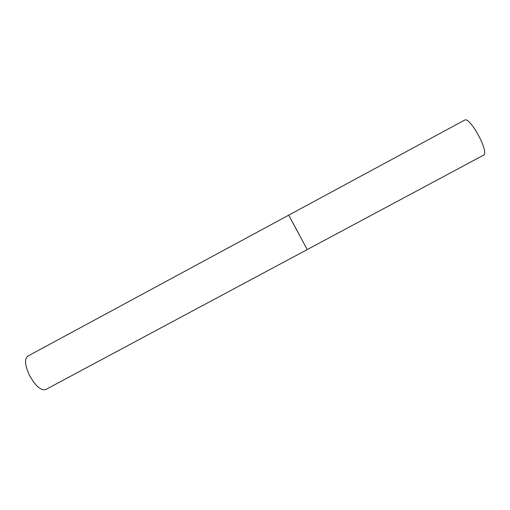 <?xml version="1.0" encoding="UTF-8"?>
<svg xmlns="http://www.w3.org/2000/svg" width="510" height="510" viewBox="0 0 510 510"><rect width="100%" height="100%" fill="white"/><g stroke="black" fill="none" stroke-linecap="round" stroke-linejoin="round"><path stroke-width="0.76" d="M288.711 215.163L27.674 356.197C24.321 359.034 24.92 365.421 29.472 375.373C35.477 386.006 40.864 390.749 45.632 389.602L307.218 249.581L288.711 215.163L307.211 249.569L483.595 155.155C489.549 152.28 469.774 115.942 464.553 120.156L288.711 215.163L298.573 233.401"/></g></svg>
